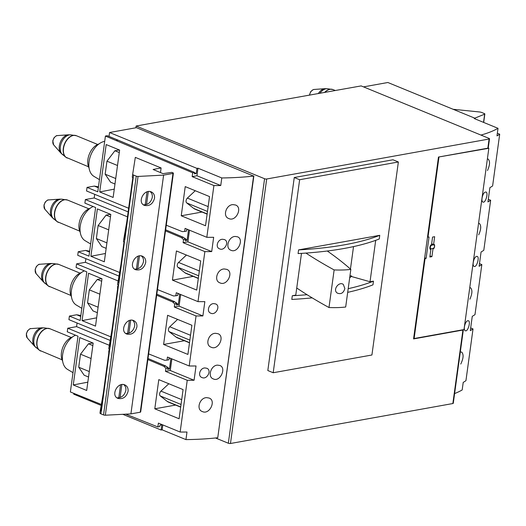 <?xml version="1.0" encoding="UTF-8"?>
<svg xmlns="http://www.w3.org/2000/svg" width="526" height="526" viewBox="0 0 526 526"><rect width="100%" height="100%" fill="white"/><g stroke="black" fill="none" stroke-linecap="round" stroke-linejoin="round"><path stroke-width="0.79" d="M488.299 199.282L490.653 200.248A150.784 43.711 -172.2 0 1 487.931 201.951L489.89 187.65A150.784 43.711 7.8 0 0 492.612 185.948L499.7 134.189L497.346 133.223M454.609 393.566A150.784 43.711 7.8 0 0 462.176 389.97L463.215 382.389A150.784 43.711 7.8 0 0 465.937 380.686L473.025 328.928L470.671 327.961M120.908 264.723L117.6 284.362A3.018 0.874 7.8 0 0 117.6 284.369A3.018 0.874 7.8 0 0 118.508 285.151L110.19 346.673A1.506 0.434 7.8 0 1 109.737 346.286L118.133 284.974M112.097 329.059L108.783 348.705A3.018 0.874 7.8 0 0 108.783 348.712A3.018 0.874 7.8 0 0 109.697 349.494L101.38 411.016A1.506 0.434 7.8 0 1 100.926 410.622L109.323 349.317M99.697 191.937L113.136 197.447L119.626 150.074L106.186 144.565L99.697 191.937L114.273 189.143M181.24 215.778L205.528 225.753L209.526 196.579L185.231 186.612L181.24 215.778L202.043 212.044M129.357 203.043L129.705 200.498M161.107 167.958L135.314 157.373L132.684 174.27A3.018 0.874 7.8 0 0 132.677 174.277A3.018 0.874 7.8 0 0 133.591 175.059L136.247 176.151A1.506 0.434 7.8 0 0 138.055 176.434L163.612 175.119L130.908 413.89L140.258 412.206A1.506 0.434 7.8 0 0 140.679 411.97L173.389 173.199A1.506 0.434 7.8 0 0 172.936 172.811L171.857 172.364L163.007 173.639L153.105 169.477L161.107 167.958L160.476 172.6M166.262 225.227L182.358 231.637L184.652 231.453L185.073 228.383L206.817 237.305A150.784 43.711 7.8 0 0 213.661 237.292L211.702 251.586A150.784 43.711 -172.2 0 1 204.864 251.599L198.006 301.641L176.263 292.719L175.842 295.79L173.547 295.98L157.445 289.57M221.788 177.952A150.784 43.711 7.8 0 0 253.598 176.078L136.477 127.673L109.559 132.513L196.941 168.373L197.98 168.189L221.788 177.952L220.749 185.533A150.784 43.711 -172.2 0 1 213.911 185.546L206.817 237.305M213.911 185.546L192.168 176.624L192.687 172.791L105.424 136.043L97.783 191.806L87.04 187.394L94.312 186.086L98.467 186.848M128.646 208.243L86.547 190.971L87.04 187.394M125.793 333.491C130.409 333.556 133.361 331.078 134.656 326.067C134.932 323.536 134.202 321.596 132.473 320.242M116.982 397.834C121.591 397.893 124.544 395.42 125.846 390.41C126.122 387.879 125.392 385.933 123.663 384.578M134.603 269.154C139.219 269.213 142.171 266.741 143.473 261.731C143.749 259.193 143.019 257.253 141.29 255.899M124.011 242.085L118.554 281.943A1.506 0.434 7.8 0 0 119.007 282.337L118.508 285.151M90.886 256.274L104.319 261.79L110.808 214.417L97.376 208.901L90.886 256.274L105.456 253.486M126.786 221.827L123.866 238.613A3.018 0.874 7.8 0 0 124.774 239.396L124.879 239.442A1.506 0.434 7.8 0 1 124.425 239.047L132.822 177.742M127.47 216.824L85.376 199.545L94.207 197.96L94.706 194.318M119.409 272.409L77.736 255.307L78.223 251.737L88.973 256.142L95.633 207.533L84.883 203.121L85.376 199.545M143.42 204.811C148.03 204.87 150.988 202.398 152.284 197.388C152.56 194.857 151.83 192.91 150.101 191.563M172.423 280.121L196.717 290.089L200.708 260.922L176.42 250.955L172.423 280.121L193.233 276.38M204.864 251.599L183.114 242.677L183.535 239.606L181.536 237.653L165.486 230.875M163.612 344.464L187.9 354.432L191.898 325.265L167.603 315.291L163.612 344.464L184.416 340.723M148.634 353.906L164.73 360.317L167.025 360.132L167.446 357.062L189.196 365.984A150.784 43.711 7.8 0 0 196.034 365.971L194.074 380.265A150.784 43.711 -172.2 0 1 187.236 380.278L180.142 432.037L158.398 423.114L157.872 426.948L125.753 414.153M198.006 301.641A150.784 43.711 7.8 0 0 204.844 301.628L202.885 315.929A150.784 43.711 -172.2 0 1 196.047 315.942L189.196 365.984M196.047 315.942L174.303 307.02L174.724 303.949L172.719 301.996L156.676 295.217M82.069 320.617L95.508 326.127L101.998 278.754L88.559 273.244L82.069 320.617L96.646 317.829M117.64 286.368L117.561 289.142M118.08 280.923L76.559 263.888L85.396 262.303L85.889 258.654M110.591 336.752L68.919 319.65L69.412 316.073L80.162 320.485L86.816 271.87L76.073 267.464L76.559 263.888M73.259 384.953L86.691 390.47L93.181 343.097L79.748 337.58L73.259 384.953L87.829 382.165M154.795 408.801L179.09 418.768L183.081 389.602L158.793 379.634L154.795 408.801L175.605 405.066M108.829 350.704L108.751 353.485M109.27 345.266L67.749 328.231L76.579 326.639L77.079 322.997M101.262 404.409L70.366 391.975L78.006 336.213L67.256 331.801L67.749 328.231M187.236 380.278L165.486 371.356L165.907 368.285L163.908 366.339L147.859 359.554M103.28 393.402L100.367 410.181A3.018 0.874 7.8 0 0 100.361 410.188A3.018 0.874 7.8 0 0 101.275 410.97L101.38 411.016M489.088 139.028A1.506 0.434 7.8 0 0 489.509 138.792A1.506 0.434 7.8 0 0 489.055 138.397L361.145 85.909L146.524 124.156L136.135 126.023L264.578 178.735A1.506 0.434 7.8 0 0 266.695 178.991L489.088 139.028L487.839 148.174L438.474 157.044L413.561 338.915L462.919 330.045A1.506 0.434 7.8 0 0 463.34 329.809A1.506 0.434 7.8 0 0 463.314 329.697M215.509 437.98L228.343 443.24A1.506 0.434 7.8 0 0 230.46 443.497L452.853 403.534A1.506 0.434 7.8 0 0 453.274 403.297L463.34 329.809M305.922 253.078A525.836 152.435 7.8 0 0 334.135 269.93L328.987 307.532A46.176 13.387 7.8 0 0 345.681 307.013L350.835 269.411A526.546 152.639 7.8 0 0 327.29 251.014M334.135 269.93A46.176 13.387 7.8 0 0 350.835 269.411M344.859 288.544L343.3 284.402C338.974 281.055 332.261 290.05 337.37 293.12C341.052 294.501 343.544 292.975 344.859 288.544M273.198 372.743L371.921 355.004L398.366 161.988L392.988 159.779L294.264 177.518L267.819 370.541L273.198 372.743L299.636 179.728L398.366 161.988M312.174 297.867A233.722 67.755 7.8 0 1 291.805 299.432L292.305 295.743L295.77 295.086L301.483 253.374M298.084 253.571L298.59 249.889L379.759 235.306L379.253 238.988A233.722 67.755 7.8 0 1 298.084 253.571M347.693 292.357A233.722 67.755 7.8 0 0 372.967 284.842L373.473 281.16L370.021 281.745L375.695 240.336M349.685 277.794A92.596 26.846 7.8 0 0 351.657 276.038L349.981 275.631M101.11 405.401L73.719 394.165L73.824 393.389M109.02 136.418L109.559 132.513M105.424 136.043L107.297 135.708L118.041 140.12L116.174 140.455M480.948 135.07A150.784 43.711 7.8 0 0 498.017 128.318L474.215 118.547L475.254 118.363L387.866 82.503L363.512 86.882M99.453 179.642L93.911 176.341A18.943 12.078 -67.7 0 1 90.051 157.254A18.943 12.078 -67.7 0 1 104.7 141.343M90.636 243.985L85.094 240.684A18.943 12.078 -67.7 0 1 80.728 223.465A18.943 12.078 -67.7 0 1 93.155 206.514M81.826 308.321L76.283 305.021A18.943 12.078 -67.7 0 1 71.911 287.807A18.943 12.078 -67.7 0 1 84.338 270.857M73.009 372.664L67.466 369.364A18.943 12.078 -67.7 0 1 63.1 352.144A18.943 12.078 -67.7 0 1 75.527 335.193M473.025 328.928A150.784 43.711 -172.2 0 1 470.303 330.63L472.263 316.336A150.784 43.711 7.8 0 0 474.985 314.627L481.836 264.585L479.482 263.618M490.653 200.248L483.795 250.291A150.784 43.711 7.8 0 1 481.073 251.993L479.114 266.294A150.784 43.711 -172.2 0 0 481.836 264.585M180.142 432.037A150.784 43.711 7.8 0 0 186.986 432.024L185.948 439.604A150.784 43.711 7.8 0 0 217.751 437.731L253.867 175.954M185.948 439.604L162.139 429.834L161.101 430.018L122.808 414.31M161.101 430.018L161.811 424.844L159.943 425.179L159.746 426.606L157.872 426.948M118.041 140.12L194.561 172.456L192.687 172.791M174.724 303.949L176.591 303.614L174.593 301.661L172.719 301.996M174.593 301.661L156.82 294.152M178.971 293.83L177.906 294.027L177.709 295.454L175.842 295.79M165.907 368.285L167.781 367.95L165.775 365.997L163.908 366.339M165.775 365.997L148.003 358.489M170.161 358.173L169.096 358.364L168.899 359.797L167.025 360.132M183.535 239.606L185.408 239.271L183.403 237.318L181.536 237.653M183.403 237.318L165.631 229.809M187.789 229.494L186.723 229.684L186.526 231.111L184.652 231.453M222.682 239.284L224.398 239.58C229.79 241.427 224.628 251.441 219.592 248.851C214.943 247.365 217.764 239.021 222.682 239.284M213.872 303.627L215.588 303.923C220.973 305.77 215.811 315.778 210.775 313.187C206.133 311.701 208.947 303.364 213.872 303.627M205.055 367.963L206.771 368.259C212.162 370.107 207.001 380.12 201.964 377.53C197.316 376.044 200.136 367.707 205.055 367.963M235.214 236.457L237.463 236.799C244.432 239.139 237.693 253.65 230.98 250.258C224.806 248.298 228.639 236.404 235.214 236.457M217.586 365.143L219.835 365.478C226.811 367.819 220.065 382.33 213.352 378.937C207.178 376.978 211.011 365.083 217.586 365.143M233.176 204.634L235.563 205.022C242.966 207.533 235.852 222.136 228.79 218.533C222.242 216.449 226.265 204.397 233.176 204.634M224.365 268.977L226.745 269.365C234.149 271.876 227.041 286.479 219.973 282.87C213.424 280.792 217.455 268.74 224.365 268.977M215.548 333.32L217.935 333.701C225.338 336.213 218.224 350.816 211.163 347.213C204.614 345.135 208.638 333.083 215.548 333.32M206.738 397.656L209.124 398.044C216.528 400.556 209.414 415.159 202.346 411.549C195.797 409.471 199.827 397.419 206.738 397.656M136.135 126.023L135.892 127.779M487.839 148.174A1.506 0.434 7.8 0 0 488.253 147.938L489.509 138.792M476.378 256.451L477.24 256.392C479.791 257.076 476.595 267.885 474.15 266.373C471.809 265.821 473.854 257.194 476.378 256.451M467.568 320.794L468.423 320.728C470.974 321.412 467.785 332.228 465.339 330.709C462.998 330.164 465.037 321.531 467.568 320.794M485.196 192.115L486.05 192.049C488.601 192.733 485.406 203.542 482.967 202.03C480.626 201.484 482.664 192.851 485.196 192.115M479.271 223.366C481.369 225.424 481.172 229.251 478.693 234.859M470.454 287.702C472.552 289.76 472.361 293.593 469.876 299.195M460.309 352.091L461.644 352.045C463.814 354.346 463.518 358.351 460.756 364.051M488.082 159.023C490.179 161.081 489.989 164.914 487.503 170.516M499.7 134.189A150.784 43.711 -172.2 0 1 496.978 135.892L498.017 128.318M475.254 118.363L475.175 118.942M196.941 168.373L196.237 173.554L194.508 172.824M194.561 172.456L194.364 173.889L196.237 173.554M128.147 211.886L94.207 197.96M118.843 276.025L85.396 262.303M110.033 340.368L76.579 326.639M188.532 229.796L187.085 240.362L185.08 238.416L184.613 238.495M185.08 238.416L184.107 238.002M185.408 239.271L185.211 240.704L187.085 240.362M170.904 358.476L169.457 369.048L167.452 367.095L166.985 367.174M167.452 367.095L166.479 366.681M167.781 367.95L167.584 369.383L169.457 369.048M179.714 294.139L178.268 304.705L176.263 302.752L175.802 302.838M176.263 302.752L175.29 302.345M176.591 303.614L176.401 305.041L178.268 304.705M162.817 424.929L162.139 429.834M197.98 168.189L196.948 175.763L192.168 176.624M220.749 185.533L196.948 175.763M180.674 294.534L179.083 306.158L174.303 307.02M202.885 315.929L179.083 306.158M171.864 358.87L170.266 370.501L165.486 371.356M194.074 380.265L170.266 370.501M189.491 230.191L187.894 241.822L183.114 242.677M211.702 251.586L187.894 241.822M195.245 190.721L187.381 198.098A3.018 1.92 112.3 0 0 186.723 202.931L193.759 208.441A11.684 7.449 112.3 0 0 194.909 209.111L207.119 214.128M168.807 383.743L160.943 391.114A3.018 1.92 112.3 0 0 160.279 395.947L167.314 401.463A11.684 7.449 112.3 0 0 168.465 402.134L180.681 407.144M177.617 319.4L169.753 326.777A3.018 1.92 112.3 0 0 169.096 331.61L176.131 337.12A11.684 7.449 112.3 0 0 177.282 337.797L189.491 342.807M186.428 255.064L178.57 262.435A3.018 1.92 112.3 0 0 177.906 267.267L184.942 272.784A11.684 7.449 112.3 0 0 186.092 273.454L198.309 278.464M117.508 165.506L106.956 161.173L105.167 174.205L110.605 182.213L114.977 184.008M115.727 178.531L105.167 174.205M119.284 152.553L114.911 150.758L106.956 161.173M119.349 149.963L114.911 150.758M91.07 358.528L80.511 354.195L78.729 367.22L84.167 375.229L88.532 377.024M89.282 371.553L78.729 367.22M92.846 345.575L88.473 343.78L80.511 354.195M92.905 342.985L88.473 343.78M99.881 294.185L89.328 289.852L87.546 302.884L92.977 310.892L97.349 312.687M98.099 307.217L87.546 302.884M101.656 281.232L97.284 279.438L89.328 289.852M101.722 278.642L97.284 279.438M108.698 229.849L98.138 225.516L96.357 238.541L101.788 246.549L106.16 248.344M106.909 242.874L96.357 238.541M110.473 216.896L106.101 215.101L98.138 225.516M110.532 214.306L106.101 215.101M94.312 186.086L98.342 187.743M78.223 251.737L85.501 250.429L89.65 251.191M85.501 250.429L89.532 252.079M69.412 316.073L76.684 314.765L80.84 315.528M76.684 314.765L80.715 316.422M294.264 177.518L299.636 179.728M370.021 281.745L351.592 276.551L351.657 276.038M353.525 246.602L350.447 269.062M298.59 249.889A233.722 67.755 7.8 0 0 379.759 235.306M292.305 295.743A233.722 67.755 7.8 0 0 307.053 294.711M348.192 288.675A233.722 67.755 7.8 0 0 373.473 281.16M296.743 288.005A525.836 152.435 7.8 0 0 328.987 307.532M438.954 157.241L428.006 237.167L429.045 236.976L426.106 258.424L425.067 258.608L414.12 338.534L464.004 329.572L488.838 148.273L438.48 157.044M427.526 236.97L428.006 237.167M424.666 257.832L426.106 258.424M424.587 258.411L425.067 258.608M413.64 338.336L414.12 338.534M488.213 148.023L488.838 148.273M431.504 244.899L430.801 245.031A3.393 2.163 112.3 0 0 430.215 249.317L430.919 249.192L429.847 257.017L431.925 256.649L432.997 248.818L433.7 248.693A3.393 2.163 112.3 0 0 434.285 244.399L433.582 244.531L434.654 236.7L432.576 237.075L431.504 244.899M431.662 243.742L433.582 244.531M433.095 248.443L433.7 248.693M432.405 248.574L432.997 248.818M430.005 255.86L431.925 256.649M429.998 248.818L430.919 249.192M433.45 244.899L431.885 245.182A1.887 1.203 112.3 0 0 430.413 246.858A1.887 1.203 112.3 0 0 430.925 248.713A1.887 1.203 112.3 0 0 431.399 248.759L432.957 248.476A1.887 1.203 112.3 0 0 434.43 246.799A1.887 1.203 112.3 0 0 433.917 244.945A1.887 1.203 112.3 0 0 433.45 244.899L431.609 244.149M98.941 143.96A14.702 9.369 112.3 0 0 89.367 154.092A14.702 9.369 112.3 0 0 89.065 168.031M90.13 208.296A14.702 9.369 112.3 0 0 80.557 218.435A14.702 9.369 112.3 0 0 80.248 232.374M81.313 272.639A14.702 9.369 112.3 0 0 71.74 282.771A14.702 9.369 112.3 0 0 71.437 296.71M72.503 336.975A14.702 9.369 112.3 0 0 62.929 347.114A14.702 9.369 112.3 0 0 62.62 361.053M163.612 175.119L172.969 173.435A1.506 0.434 7.8 0 0 173.389 173.199M108.783 348.712L109.178 345.852A3.018 0.874 7.8 0 0 109.178 345.852A3.018 0.874 7.8 0 0 110.085 346.634L110.19 346.673M99.973 413.048L100.361 410.188L99.973 413.041A3.018 0.874 7.8 0 0 99.973 413.048A3.018 0.874 7.8 0 0 100.88 413.83L103.537 414.922A1.506 0.434 7.8 0 0 105.345 415.211L130.908 413.89M132.289 177.137L132.677 174.277L132.289 177.13A3.018 0.874 7.8 0 0 132.289 177.137A3.018 0.874 7.8 0 0 133.196 177.919L124.879 239.442M123.472 241.473L123.866 238.613L123.472 241.473A3.018 0.874 7.8 0 0 124.386 242.256L119.007 282.337M145.695 262.638C144.025 268.332 140.679 270.693 135.655 269.739C128.068 267.017 135.202 252.861 142.461 256.234C144.906 257.405 145.985 259.542 145.695 262.638M136.885 326.981C135.215 332.669 131.862 335.036 126.845 334.076C119.251 331.354 126.391 317.198 133.65 320.571C136.089 321.741 137.168 323.878 136.885 326.981M128.068 391.324C126.398 397.012 123.051 399.372 118.028 398.419C110.44 395.697 117.574 381.541 124.84 384.914C127.279 386.084 128.357 388.221 128.068 391.324M154.512 198.302C152.836 203.989 149.489 206.356 144.466 205.396C136.878 202.674 144.019 188.518 151.278 191.891C153.717 193.062 154.795 195.199 154.512 198.302M117.6 284.369L117.988 281.509A3.018 0.874 7.8 0 0 117.988 281.509A3.018 0.874 7.8 0 0 118.902 282.291M474.774 118.166L484.656 114.155A1.506 0.434 7.8 0 0 484.847 113.984A1.506 0.434 7.8 0 0 484.393 113.59L481.731 112.498A3.018 0.874 7.8 0 0 479.423 111.966L453.123 109.283M130.685 320.229L128.909 333.188M121.868 384.565L120.092 397.531M139.495 255.886L137.72 268.852M148.312 191.549L146.53 204.509M462.919 330.045L452.853 403.534M253.598 176.078L217.751 437.731M264.578 178.735L228.343 443.24M266.695 178.991L230.46 443.497M208.151 206.619L187.381 198.098M207.145 213.937L193.759 208.441M207.487 211.452L186.723 202.931M181.707 399.635L160.943 391.114M180.707 406.96L167.314 401.463M181.049 404.468L160.279 395.947M190.524 335.299L169.753 326.777M189.518 342.617L176.131 337.12M189.86 340.131L169.096 331.61M199.334 270.956L178.57 262.435M198.335 278.28L184.942 272.784M198.677 275.788L177.906 267.267M431.3 244.938L431.885 245.182M57.189 135.616A5.26 3.353 112.3 0 0 53.323 139.528A5.26 3.353 112.3 0 0 53.665 144.867L52.764 140.784L53.981 137.838C55.769 136.063 56.815 135.327 57.104 135.629L57.472 135.583A5.26 3.353 112.3 0 0 57.189 135.616M57.472 135.583L68.367 134.814A10.342 6.595 112.3 0 0 67.801 134.88A10.342 6.595 112.3 0 0 60.207 142.572A10.342 6.595 112.3 0 0 60.878 153.066L65.862 157.248A12.032 7.666 112.3 0 0 66.546 157.695M68.367 134.814L70.852 134.866A10.928 6.963 112.3 0 0 69.32 134.926A10.928 6.963 112.3 0 0 61.062 143.71A10.928 6.963 112.3 0 0 62.686 154.769M75.659 135.498A12.032 7.666 112.3 0 0 74.856 135.333A12.032 7.666 112.3 0 0 73.167 135.399A12.032 7.666 112.3 0 0 64.073 145.071A12.032 7.666 112.3 0 0 65.862 157.248L88.499 166.775M70.852 134.866L76.408 135.734A12.065 7.686 112.3 0 0 73.397 135.458A12.065 7.686 112.3 0 0 63.968 146.169A12.065 7.686 112.3 0 0 67.249 158.056M309.387 95.213L310.669 91.715L313.009 89.736L314.167 89.453A5.26 3.353 112.3 0 0 313.877 89.492A5.26 3.353 112.3 0 0 309.564 95.18M314.167 89.453L325.061 88.684A10.342 6.595 112.3 0 0 324.496 88.756A10.342 6.595 112.3 0 0 318.315 93.608M325.061 88.684L327.54 88.743A10.928 6.963 112.3 0 0 326.008 88.802A10.928 6.963 112.3 0 0 319.88 93.326M332.347 89.367A12.032 7.666 112.3 0 0 331.544 89.21A12.032 7.666 112.3 0 0 329.861 89.269A12.032 7.666 112.3 0 0 324.535 92.491M327.54 88.743L333.103 89.611A12.065 7.686 112.3 0 0 330.091 89.335A12.065 7.686 112.3 0 0 324.871 92.425M48.372 199.959A5.26 3.353 112.3 0 0 44.513 203.871A5.26 3.353 112.3 0 0 44.848 209.203L43.954 205.127L45.164 202.175C46.959 200.399 47.997 199.663 48.287 199.965L48.662 199.919A5.26 3.353 112.3 0 0 48.372 199.959M48.662 199.919L59.556 199.15A10.342 6.595 112.3 0 0 58.991 199.222A10.342 6.595 112.3 0 0 51.39 206.915A10.342 6.595 112.3 0 0 52.061 217.402L57.051 221.591A12.032 7.666 112.3 0 0 57.728 222.038M59.556 199.15L62.035 199.209A10.928 6.963 112.3 0 0 60.503 199.262A10.928 6.963 112.3 0 0 52.245 208.046A10.928 6.963 112.3 0 0 53.869 219.105M66.841 199.834A12.032 7.666 112.3 0 0 66.039 199.676A12.032 7.666 112.3 0 0 64.356 199.735A12.032 7.666 112.3 0 0 55.263 209.407A12.032 7.666 112.3 0 0 57.051 221.591L79.689 231.118M62.035 199.209L67.598 200.077A12.065 7.686 112.3 0 0 64.586 199.795A12.065 7.686 112.3 0 0 55.158 210.512A12.065 7.686 112.3 0 0 58.439 222.393M39.562 264.295A5.26 3.353 112.3 0 0 35.696 268.207A5.26 3.353 112.3 0 0 36.038 273.546L35.137 269.463L36.353 266.518C38.142 264.742 39.187 264.006 39.476 264.308L39.844 264.262A5.26 3.353 112.3 0 0 39.562 264.295M39.844 264.262L50.739 263.493A10.342 6.595 112.3 0 0 50.174 263.565A10.342 6.595 112.3 0 0 42.58 271.252A10.342 6.595 112.3 0 0 43.25 281.745L48.234 285.927A12.032 7.666 112.3 0 0 48.918 286.381M50.739 263.493L53.225 263.552A10.928 6.963 112.3 0 0 51.693 263.605A10.928 6.963 112.3 0 0 43.434 272.389A10.928 6.963 112.3 0 0 45.058 283.448M58.031 264.177A12.032 7.666 112.3 0 0 57.229 264.019A12.032 7.666 112.3 0 0 55.539 264.078A12.032 7.666 112.3 0 0 46.446 273.75A12.032 7.666 112.3 0 0 48.234 285.927L70.878 295.454M53.225 263.552L58.781 264.414A12.065 7.686 112.3 0 0 55.769 264.137A12.065 7.686 112.3 0 0 46.341 274.848A12.065 7.686 112.3 0 0 49.622 286.736M30.745 328.638A5.26 3.353 112.3 0 0 26.885 332.55A5.26 3.353 112.3 0 0 27.22 337.883L26.326 333.806L27.536 330.854C29.331 329.079 30.37 328.342 30.666 328.645L31.034 328.599A5.26 3.353 112.3 0 0 30.745 328.638M31.034 328.599L41.929 327.829A10.342 6.595 112.3 0 0 41.363 327.902A10.342 6.595 112.3 0 0 33.769 335.595A10.342 6.595 112.3 0 0 34.44 346.082L39.424 350.27A12.032 7.666 112.3 0 0 40.108 350.717M41.929 327.829L44.408 327.889A10.928 6.963 112.3 0 0 42.882 327.941A10.928 6.963 112.3 0 0 34.617 336.725A10.928 6.963 112.3 0 0 36.241 347.791M49.214 328.513A12.032 7.666 112.3 0 0 48.412 328.355A12.032 7.666 112.3 0 0 46.729 328.415A12.032 7.666 112.3 0 0 37.635 338.087A12.032 7.666 112.3 0 0 39.424 350.27L62.061 359.797M44.408 327.889L49.97 328.757A12.065 7.686 112.3 0 0 46.959 328.48A12.065 7.686 112.3 0 0 37.53 339.191A12.065 7.686 112.3 0 0 40.811 351.079M172.969 173.435L140.258 412.206M110.085 346.634L109.697 349.494M101.275 410.97L100.88 413.83M136.247 176.151L103.537 414.922M133.196 177.919L133.591 175.059M124.386 242.256L124.774 239.396M138.055 176.434L105.345 415.211M484.656 114.155L483.532 122.374M129.37 320.544L127.594 333.504M120.553 384.881L118.777 397.847M138.18 256.201L136.405 269.167M146.997 191.865L145.222 204.824M429.893 248.292L430.925 248.713M431.629 244.005L433.917 244.945M53.665 144.867L60.878 153.066M76.408 135.734L97.658 144.459M333.103 89.611L335.371 90.544M44.848 209.203L52.061 217.402M67.598 200.077L88.848 208.796M36.038 273.546L43.25 281.745M58.781 264.414L80.037 273.139M27.22 337.883L34.44 346.082M49.97 328.757L71.22 337.475M484.847 113.984L483.69 122.44"/></g></svg>
